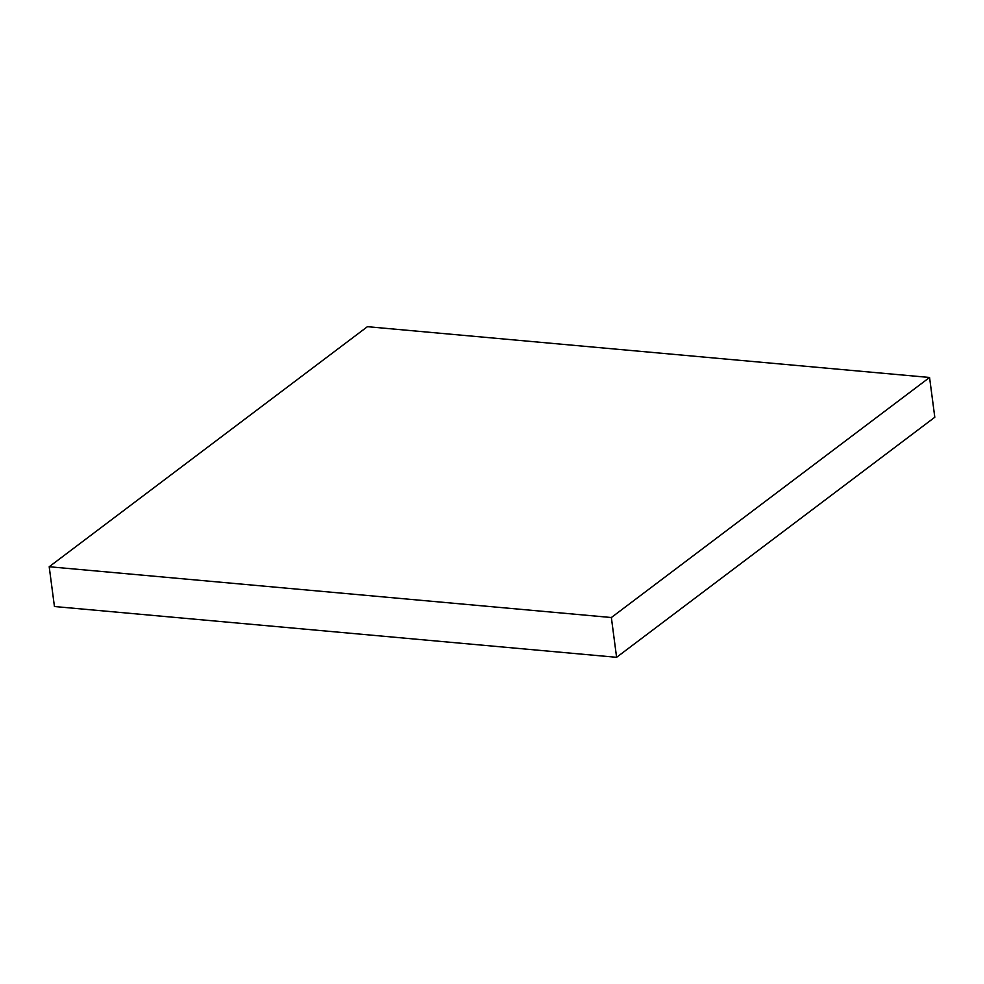 <?xml version="1.0" encoding="UTF-8"?>
<svg xmlns="http://www.w3.org/2000/svg" width="984" height="984" viewBox="0 0 984 984"><rect width="100%" height="100%" fill="white"/><g stroke="black" fill="none" stroke-linecap="round" stroke-linejoin="round"><path stroke-width="1.48" d="M49.2 566.747L367.401 326.688L929.56 377.475L611.359 617.522L49.2 566.747L54.44 606.525L616.599 657.312L611.359 617.522M616.599 657.312L934.8 417.253L929.56 377.475"/></g></svg>
